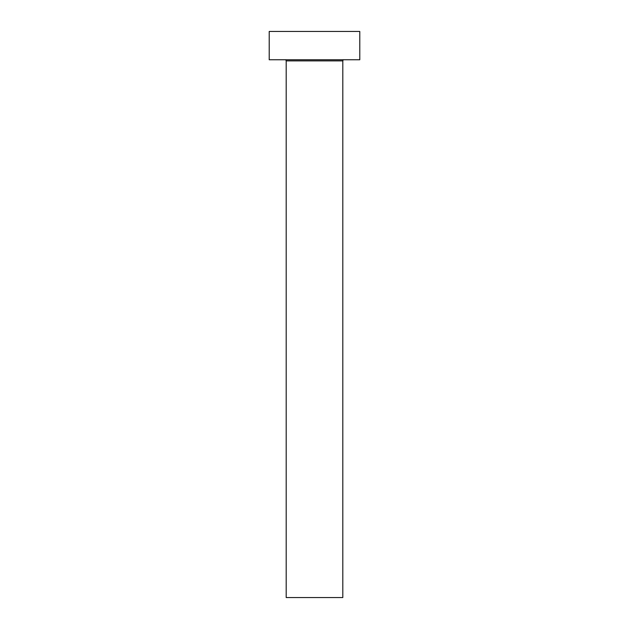<?xml version="1.0" encoding="UTF-8"?>
<svg xmlns="http://www.w3.org/2000/svg" width="629" height="629" viewBox="0 0 629 629"><rect width="100%" height="100%" fill="white"/><g stroke="black" fill="none" stroke-linecap="round" stroke-linejoin="round"><path stroke-width="0.94" d="M342.805 60.887A1.132 1.132 0 0 1 343.937 59.755A1.132 1.132 0 0 0 342.805 60.887L286.195 60.887L286.195 597.55L342.805 597.55L342.805 60.887L342.805 597.55L286.195 597.55L286.195 60.887A1.132 1.132 0 0 0 285.063 59.755A1.132 1.132 0 0 1 286.195 60.887L342.805 60.887M269.212 31.45L269.212 59.755L359.788 59.755L359.788 31.45L269.212 31.45L269.212 59.755L359.788 59.755L359.788 31.45L269.212 31.45"/></g></svg>
